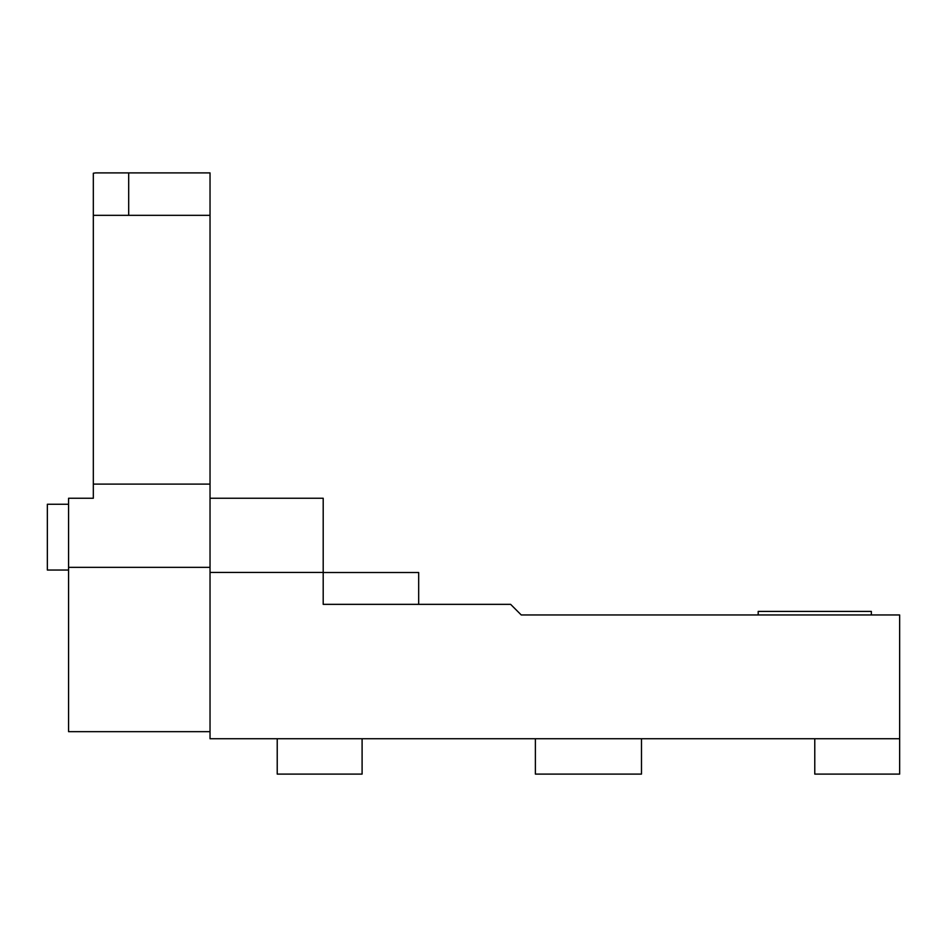 <?xml version="1.0" encoding="UTF-8"?>
<svg xmlns="http://www.w3.org/2000/svg" width="947" height="947" viewBox="0 0 947 947"><rect width="100%" height="100%" fill="white"/><g stroke="black" fill="none" stroke-linecap="round" stroke-linejoin="round"><path stroke-width="1.42" d="M128.685 215.336L128.685 172.899L210.033 172.899L210.033 215.336L93.327 215.336L93.327 498.252L68.575 498.252L68.575 731.664L210.033 731.664M814.775 738.743L814.775 774.101L899.65 774.101L899.65 738.743L210.033 738.743L210.033 498.252L323.199 498.252L323.199 604.352L323.199 572.521L418.681 572.521L418.681 604.352M68.575 567.348L210.033 567.348M93.327 484.106L210.033 484.106L210.033 498.252M210.033 215.336L210.033 484.106M871.358 614.958L871.358 611.419L758.192 611.419L758.192 614.958M535.386 738.743L535.386 774.101L641.486 774.101L641.486 738.743M277.222 738.743L277.222 774.101L362.097 774.101L362.097 738.743M323.199 604.352L510.634 604.352L521.241 614.958L899.65 614.958L899.65 738.743M210.033 572.438L323.199 572.438M93.327 173.23L95.659 172.899L93.327 173.23L93.327 215.336M128.685 172.899L95.659 172.899M68.575 504.266L47.35 504.266L47.35 570.047L68.575 570.047"/></g></svg>
